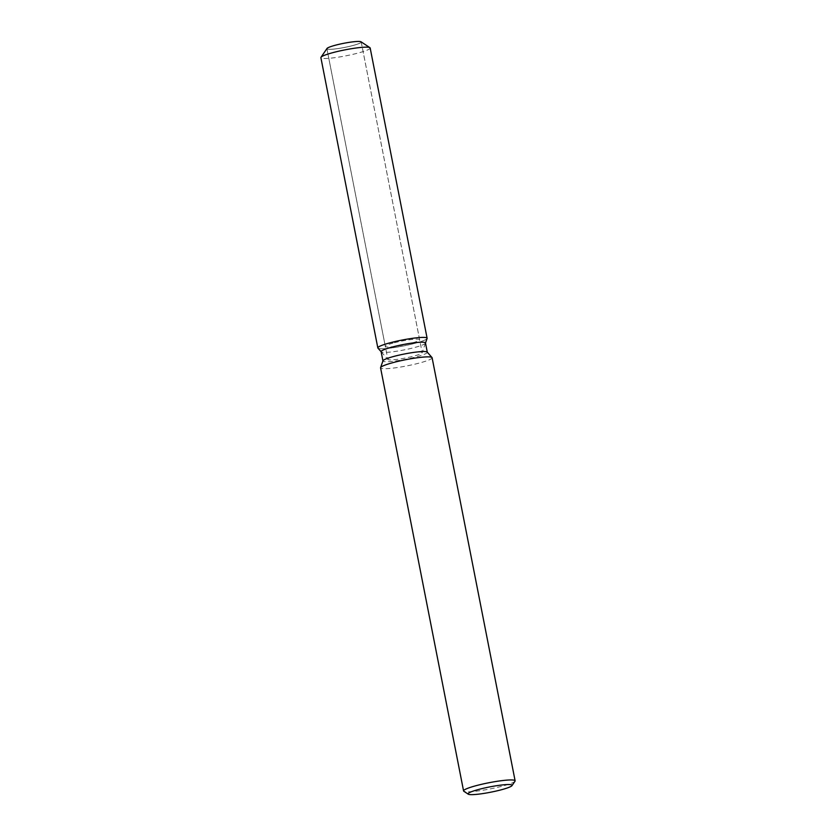 <?xml version="1.0" encoding="UTF-8"?>
<svg xmlns="http://www.w3.org/2000/svg" width="836" height="836" viewBox="0 0 836 836"><rect width="100%" height="100%" fill="white"/><g stroke="black" fill="none" stroke-linecap="round" stroke-linejoin="round"><path stroke-width="0.63" stroke-dasharray="4.18 3.13" d="M394.404 342.739A17.472 2.1 -11.1 0 1 419.62 339.709A17.472 2.1 -11.1 0 1 410.539 343.397A17.472 2.1 -11.1 0 1 385.323 346.438A17.472 2.1 -11.1 0 1 394.404 342.739M361.047 41.8A17.472 2.1 -11.1 0 1 361.215 42.019A17.472 2.1 -11.1 0 1 352.134 45.719A17.472 2.1 -11.1 0 1 326.918 48.749A17.472 2.1 -11.1 0 1 327.001 48.478M425.482 342.959A22.603 2.717 -11.1 0 1 425.461 343.157A22.603 2.717 -11.1 0 1 413.736 347.734A22.603 2.717 -11.1 0 1 381.216 351.831A22.603 2.717 -11.1 0 1 381.122 351.663M427.091 338.455A25.111 3.02 -11.1 0 1 414.06 343.544A25.111 3.02 -11.1 0 1 377.924 348.1A25.111 3.02 -11.1 0 0 414.06 343.544A25.111 3.02 -11.1 0 0 427.091 338.455M427.217 352.092A22.603 2.717 -11.1 0 1 427.311 352.269A22.603 2.717 -11.1 0 1 415.565 357.045A22.603 2.717 -11.1 0 1 382.951 360.974A22.603 2.717 -11.1 0 1 382.972 360.776M432.107 357.735A26.261 3.156 -11.1 0 1 418.46 363.284A26.261 3.156 -11.1 0 1 380.568 367.85M514.997 781.232A26.261 3.156 -11.1 0 1 501.464 786.362A26.261 3.156 -11.1 0 1 463.844 791.264M396.933 355.634A17.472 2.1 -11.1 0 1 422.149 352.593A17.472 2.1 -11.1 0 1 422.138 352.75A17.472 2.1 -11.1 0 1 413.068 356.293A17.472 2.1 -11.1 0 1 387.925 359.459A17.472 2.1 -11.1 0 1 387.852 359.323A17.472 2.1 -11.1 0 1 396.933 355.634M419.62 339.709L361.215 42.019A17.472 2.1 -11.1 0 1 352.134 45.719A17.472 2.1 -11.1 0 1 326.918 48.749L385.323 346.438M370.17 47.997A25.111 3.02 -11.1 0 1 357.118 53.305A25.111 3.02 -11.1 0 1 320.888 57.663M425.461 343.157L422.138 352.75M381.216 351.831L387.925 359.459M326.918 48.749L387.852 359.323M361.215 42.019L422.149 352.593"/><path stroke-width="1.25" d="M326.918 48.749A17.472 2.1 -11.1 0 1 335.999 45.06A17.472 2.1 -11.1 0 1 361.215 42.019M382.93 360.88L381.122 351.663A22.603 2.717 -11.1 0 1 392.868 346.877A22.603 2.717 -11.1 0 1 425.482 342.959L427.29 352.175M390.882 342.593A25.111 3.02 -11.1 0 1 415.649 337.922A25.111 3.02 -11.1 0 1 427.091 338.455A25.111 3.02 -11.1 0 0 427.112 338.235A25.111 3.02 -11.1 0 0 390.882 342.593A25.111 3.02 -11.1 0 0 377.924 348.1A25.111 3.02 -11.1 0 1 377.83 347.901A25.111 3.02 -11.1 0 1 390.882 342.593M468.285 794.2L463.844 791.264A26.261 3.156 -11.1 0 1 463.572 790.929L380.568 367.85A26.261 3.156 -11.1 0 1 380.589 367.621L382.972 360.776A22.603 2.717 -11.1 0 1 394.696 356.199A22.603 2.717 -11.1 0 1 427.217 352.092L432.003 357.536A26.261 3.156 -11.1 0 1 432.107 357.735L515.112 780.814A26.261 3.156 -11.1 0 1 514.997 781.232L511.998 785.621A22.436 2.696 -11.1 0 1 500.43 790.01A22.436 2.696 -11.1 0 1 468.285 794.2A22.436 2.696 -11.1 0 1 479.718 789.174A22.436 2.696 -11.1 0 1 502.321 784.941A22.436 2.696 -11.1 0 1 511.998 785.621M380.589 367.621A26.261 3.156 -11.1 0 1 394.216 362.301A26.261 3.156 -11.1 0 1 432.003 357.536M463.572 790.929A26.261 3.156 -11.1 0 1 477.22 785.38A26.261 3.156 -11.1 0 1 515.112 780.814M377.83 347.901L320.888 57.663A25.111 3.02 -11.1 0 1 320.993 57.276L327.001 48.478A17.472 2.1 -11.1 0 1 335.999 45.06A17.472 2.1 -11.1 0 1 361.047 41.8L369.92 47.673A25.111 3.02 -11.1 0 1 370.17 47.997L427.112 338.235M320.993 57.276A25.111 3.02 -11.1 0 1 333.94 52.354A25.111 3.02 -11.1 0 1 369.92 47.673M425.503 343.053L427.091 338.455L425.503 343.053M381.143 351.747L377.924 348.1L381.143 351.747"/></g></svg>

